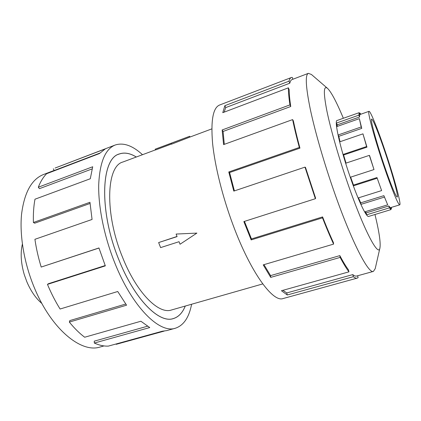 <?xml version="1.0" encoding="UTF-8"?>
<svg xmlns="http://www.w3.org/2000/svg" width="421" height="421" viewBox="0 0 421 421"><rect width="100%" height="100%" fill="white"/><g stroke="black" fill="none" stroke-linecap="round" stroke-linejoin="round"><path stroke-width="0.63" d="M136.288 157.022C130.105 153.212 124.437 152.207 119.296 154.007C101.124 158.375 98.703 210.742 118.843 259.678C134.515 299.431 159.149 323.644 173.352 318.56C178.557 316.96 182.525 312.792 185.245 306.056M155.507 149.86L122.858 162.022C106.424 165.995 104.397 213.105 122.39 256.915C136.415 292.606 158.601 314.629 171.468 309.993L262.741 283.917M158.638 242.564L177.088 236.607L176.104 234.055L196.886 233.102L180.041 244.243L179.057 241.701L160.606 247.606L158.638 242.564L177.036 236.47M176.104 234.055L196.886 233.102M189.987 137.041L171.563 144.171L171.221 143.261L189.697 136.272L189.987 137.041L211.816 128.889M171.505 144.019L155.544 149.96L155.238 149.171L171.221 143.261M383.984 164.611C376.106 141.451 370.022 118.759 371.617 119.132C372.743 118.538 378.911 133.894 385.047 152.134C392.425 173.889 398.75 196.891 397.203 197.012C396.24 197.759 390.399 183.619 383.984 164.611M385.141 151.028C377.811 129.231 370.364 110.639 368.991 111.328C367.065 110.828 374.343 138.046 383.863 166.016L386.762 174.415C393.867 194.281 398.182 204.427 399.713 204.853C401.566 204.638 393.94 176.978 385.141 151.028M337.226 126.421L337.174 124.869L359.529 117.001L359.776 114.596L368.991 111.328M340.042 141.719L338.81 136.325L361.76 128.379L359.36 118.654L336.732 126.595L336.495 123.053L358.866 115.159L359.134 112.686L337.374 120.39M346.03 163.111L343.594 155.007L366.97 147.145L362.96 133.852L339.768 141.814L338.184 134.952L361.176 126.974L359.36 118.654M376.969 177.557L381.621 190.592L376.969 177.557L353.487 185.082L353.493 185.814L350.419 177.22L373.995 169.563L369.585 155.607L369.333 155.37L345.804 163.185L343.168 154.428L366.602 146.534L362.96 133.852M373.995 169.563L369.333 155.37M359.323 113.249L359.934 113.033L360.818 114.217M41.889 303.488C35.922 298.436 30.933 291.264 26.923 281.97L24.323 274.802C20.939 263.304 20.292 253.068 22.376 244.096M337.358 120.395L337.121 120.427C333.948 120.332 340.268 148.629 350.272 177.273C358.355 200.733 366.496 217.662 368.659 216.426L390.998 209.6L389.351 207.874L388.788 205.99L366.133 212.91L366.665 214.778L364.775 211.842L387.694 204.832L383.884 195.654L360.697 202.859L361.013 204.348L358.229 197.928L381.621 190.592M343.357 118.275C336.579 102.035 331.306 92.067 327.543 88.378L311.44 74.491L308.351 73.343C305.083 74.754 305.725 86.694 310.272 109.165C314.997 131.452 324.059 162.932 334.327 192.223C351.519 241.496 368.543 274.182 373.411 271.403L375.216 268.64L379.947 247.911C380.789 242.712 379.126 231.561 374.958 214.468M327.543 88.378C323.554 85.131 323.339 92.662 326.891 110.976C330.653 129.268 338.784 157.638 347.988 184.151C363.933 230.308 378.605 257.784 379.947 247.911M299.952 148.139C297.289 138.277 295.1 129.2 293.379 120.901L292.611 119.601L223.583 144.603L222.146 129.968L289.937 104.892L290.753 106.497C289.716 99.645 289.195 94.067 289.201 89.757L288.38 87.836L222.777 112.67L224.872 105.671L289.006 81.185C289.516 79.143 290.295 77.927 291.343 77.532L219.573 105.029C213.026 107.708 210.7 120.448 212.584 143.24C214.842 165.774 222.499 196.744 233.066 225.03C250.674 272.576 272.992 302.699 283.138 298.531L357.229 278.113C356.192 278.407 354.898 277.934 353.345 276.692L287.248 294.984L281.449 290.727L348.941 271.85C346.357 268.409 343.42 263.593 340.142 257.41L270.724 277.386L263.22 264.872L333.595 244.106C329.99 236.302 326.291 227.545 322.497 217.846L251.174 239.912L243.848 221.583L315.371 198.712L315.629 198.207L305.478 167.363L304.978 167.132L233.802 191.102L228.777 171.963L299.326 147.455L299.952 148.139L229.592 172.552L234.408 190.897M357.555 275.787L358.134 277.623L357.229 278.113M244.454 221.388L251.474 238.939L251.174 239.912M333.595 244.106L333.432 242.591C329.906 234.95 326.291 226.387 322.586 216.904L251.474 238.939M263.962 264.656L270.582 275.618L270.724 277.386M348.941 271.85L348.456 269.814C345.92 266.419 343.047 261.688 339.836 255.626L270.582 275.618M282.88 290.327L286.769 292.937L287.248 294.984M373.411 271.403L356.645 276.039C355.613 276.329 354.324 275.85 352.782 274.597L286.769 292.937M104.029 345.92L100.119 347.004C81.348 353.34 51.562 329.448 34.522 288.153C24.218 263.588 19.466 235.707 21.55 214.315C24.307 192.518 31.612 179.257 43.463 174.531L54.109 170.463M191.618 304.236C189.045 317.487 183.624 325.486 175.357 328.233C159.68 333.806 132.294 307.193 114.765 262.857C104.187 236.481 98.251 206.969 98.703 184.803C99.724 162.29 105.213 149.034 115.175 145.024C123.458 142.335 132.568 145.566 142.498 154.707M115.175 145.024L55.119 168.037L105.282 148.908L99.461 153.549L46.584 173.736C43.268 177.094 40.511 181.588 38.306 187.219L92.704 166.763L90.289 178.746L34.98 199.207C33.675 206.179 33.154 213.936 33.406 222.477L89.952 202.285L92.067 219.457L34.917 239.307C36.243 248.474 38.337 257.726 41.2 267.056L98.951 247.964L105.334 265.872L47.462 284.38L48.447 283.701L105.197 265.54M185.272 306.046C182.551 312.808 178.578 316.992 173.357 318.597C159.149 323.686 134.504 299.463 118.827 259.689C98.682 210.732 101.098 158.343 119.28 153.97C124.437 152.165 130.115 153.181 136.315 157.012M41.2 267.056L98.977 248.043M33.406 222.477L34.696 223.198L90.041 203.469M38.306 187.219L39.437 188.671L92.099 168.926M53.383 168.789L54.146 170.547L99.882 153.076M47.462 284.38C51.188 293.284 55.398 301.499 60.092 309.019L117.733 291.506L126.574 305.193L69.344 322.086L69.823 320.581L125.742 304.036M69.344 322.086C74.396 328.301 79.501 333.348 84.674 337.226L140.903 321.239L149.739 327.559L94.32 343.057L94.241 341.168L147.497 326.222M94.32 343.057C99.298 345.299 103.982 346.309 108.365 346.104L162.327 331.216L166.7 330.617L175.357 328.233M164.122 331.111L116.185 344.325L116.085 343.973M352.782 274.597L353.345 276.692M339.836 255.626L340.142 257.41M322.586 216.904L322.497 217.846M229.592 172.552L228.777 171.963M315.371 198.712L304.978 167.132M290.753 106.497L223.077 131.468L224.309 144.34M223.077 131.468L222.146 129.968M299.326 147.455C296.605 137.367 294.368 128.079 292.611 119.601M289.006 81.185L289.795 83.205L225.703 107.602L224.14 112.154M225.703 107.602L224.872 105.671M289.937 104.892C288.885 97.904 288.369 92.215 288.38 87.836M292.879 79.253L292.242 77.385L291.343 77.532M289.795 83.205C290.295 81.158 291.064 79.937 292.1 79.548L308.351 73.343M366.97 147.145L366.602 146.534M361.76 128.379L361.176 126.974M359.529 117.001L358.866 115.159M359.134 112.686L359.776 114.596M360.365 114.375L359.934 113.033M391.419 207.379L391.419 208.79L390.988 207.511M388.788 205.99L390.383 207.685L390.998 209.6M383.884 195.654L387.694 204.832M377.037 178.278L353.493 185.814M384.247 197.139L361.013 204.348M389.351 207.874L366.665 214.778M391.419 208.79L390.799 208.974M365.286 211.689L366.133 212.91M358.503 197.844L360.697 202.859M350.646 177.146L353.487 185.082M343.594 155.007L343.168 154.428M338.81 136.325L338.184 134.952M337.174 124.869L336.495 123.053M189.697 136.272L155.238 149.171M172.373 318.834L173.352 318.56M336.937 120.538L337.268 120.417M368.443 216.452L368.78 216.347M390.388 207.69L399.713 204.853M118.343 154.365L119.296 154.007"/></g></svg>
